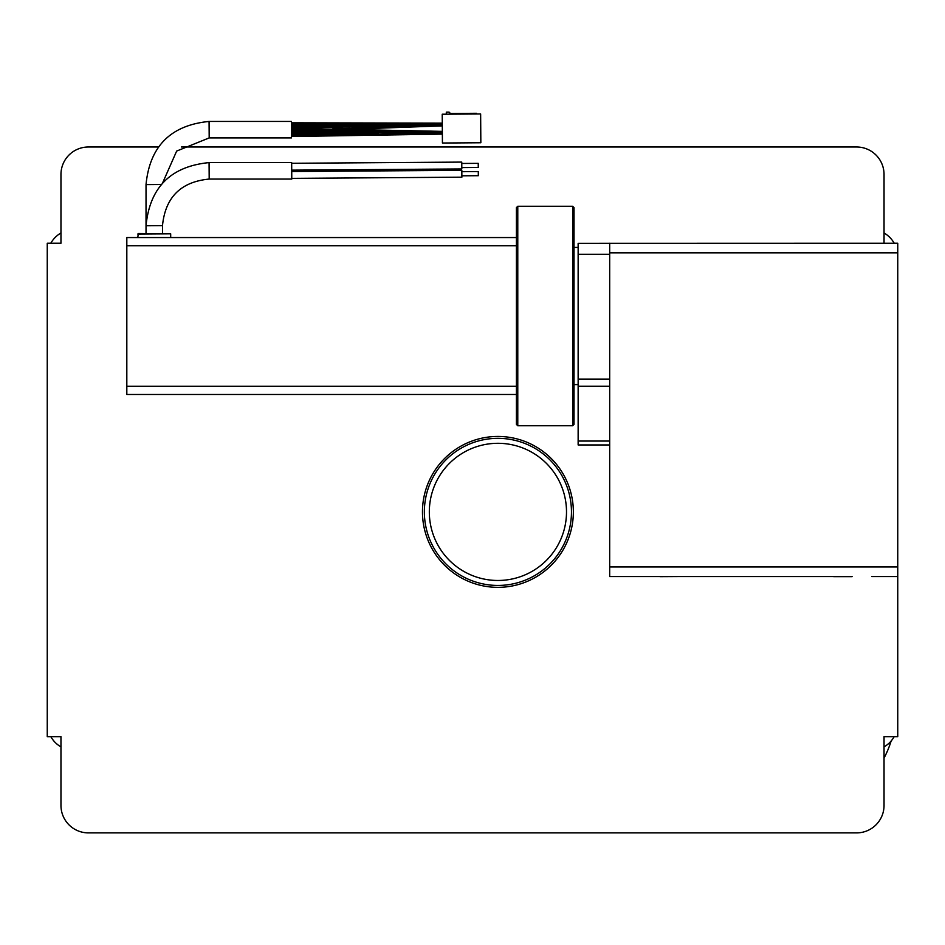 <?xml version="1.0" encoding="UTF-8"?>
<svg xmlns="http://www.w3.org/2000/svg" width="945" height="945" viewBox="0 0 945 945"><rect width="100%" height="100%" fill="white"/><g stroke="black" fill="none" stroke-linecap="round" stroke-linejoin="round"><path stroke-width="1.42" d="M209.069 121.444L291.379 121.444L291.497 137.911L209.188 137.911L209.069 121.444C170.75 125.224 149.735 146.274 146.026 184.606L161.335 184.499M442.425 143.026L442.225 114.215L480.639 113.955L480.84 142.754L442.425 143.026M476.516 113.979L476.516 113.294L450.446 113.471L449.076 112.112L446.323 112.136L446.335 114.191M516.407 394.478L126.819 394.478L126.819 237.549L516.407 237.549M137.757 234.041L170.679 233.817L138.301 233.498L137.781 237.549M572.646 425.746L572.646 206.27L574.017 207.64L574.017 424.376L572.646 425.758L517.777 425.758L516.407 424.376L516.407 207.64L517.777 206.27L517.777 425.746M609.69 444.953L578.139 444.953L578.139 243.302L897.75 243.219L897.75 576.556L871.786 576.556M621.94 576.556L660.023 576.556L609.69 576.556L609.69 243.302M897.75 252.823L609.69 252.823L609.69 243.219M660.023 576.556L852.071 576.556M209.069 162.599L291.662 162.599L291.781 179.066L209.188 179.066L209.069 162.599C170.75 166.379 149.735 187.429 146.026 225.76L162.493 225.642L162.493 233.32M291.674 163.284L461.762 162.091L461.81 168.954L291.721 170.147M291.721 171.517L461.821 170.324L461.869 177.188L291.781 178.369M461.833 171.695L478.288 171.588L478.324 175.699L461.857 175.817M461.774 163.461L478.241 163.355L478.264 167.466L461.798 167.584M660.023 576.651L678.274 576.556M815.452 576.556L833.703 576.556M852.071 576.651L833.703 576.651M158.417 146.995L88.405 146.995A27.44 27.44 0 0 0 60.964 174.435L60.964 243.219L47.25 243.219L47.25 736.663L60.964 736.663L60.964 805.447A27.44 27.44 0 0 0 88.405 832.888L856.595 832.888A27.44 27.44 0 0 0 884.036 805.447L884.036 736.663L897.75 736.663L897.75 576.556M884.036 746.904A27.44 27.44 0 0 0 894.183 736.663M894.183 243.219A27.44 27.44 0 0 0 884.036 232.978M60.964 232.978A27.44 27.44 0 0 0 50.817 243.219M50.817 736.663A27.44 27.44 0 0 0 60.964 746.904M891.135 741.022A101.08 101.08 0 0 1 884.036 758.079M884.036 243.219L884.036 174.435A27.44 27.44 0 0 0 856.595 146.995L181.464 146.995M573.355 511.895A75.446 75.446 0 0 0 497.909 436.448A75.446 75.446 0 0 0 422.462 511.895A75.446 75.446 0 0 0 497.909 587.341A75.446 75.446 0 0 0 573.355 511.895M571.453 511.895A73.545 73.545 0 0 0 497.909 438.338A73.545 73.545 0 0 0 424.364 511.895A73.545 73.545 0 0 0 497.909 585.439A73.545 73.545 0 0 0 571.453 511.895M497.909 580.478A68.583 68.583 0 0 0 566.504 511.895A68.583 68.583 0 0 0 497.909 443.299A68.583 68.583 0 0 0 429.325 511.895A68.583 68.583 0 0 0 497.909 580.478A68.583 68.583 0 0 0 566.504 511.895A68.583 68.583 0 0 0 497.909 443.299M291.426 128.166L349.874 126.89M291.45 131.19L319.882 131.225M291.473 135.159L344.842 134.403M291.391 124.185L344.594 124.208M291.462 133.245L378.626 132.973M291.438 129.678L442.354 132.737M291.414 126.11L442.295 124.504M609.69 441.043L578.139 441.043M609.69 566.953L897.75 566.953M609.69 379.169L578.139 379.169M609.69 254.276L578.139 254.276M609.69 386.221L578.139 386.221M126.819 245.771L516.407 245.771M126.819 386.245L516.407 386.245M162.505 183.176L176.656 151.07L209.188 137.911M291.414 127.48L442.307 125.874L332.77 128.768M291.473 134.615L442.366 134.107L291.485 136.529M442.165 125.874L349.863 129.264M442.366 134.107L291.45 131.048M291.426 128.307L442.213 131.367M291.391 122.815L442.284 123.133L291.403 124.74M338.546 131.662L291.45 131.875M146.026 184.606L146.026 233.439M572.646 206.27L517.777 206.27M578.139 384.603L574.017 384.603M578.139 247.425L574.017 247.425M162.493 225.642C165.292 197.316 180.849 181.794 209.188 179.066M170.702 237.549L170.679 233.817"/></g></svg>
